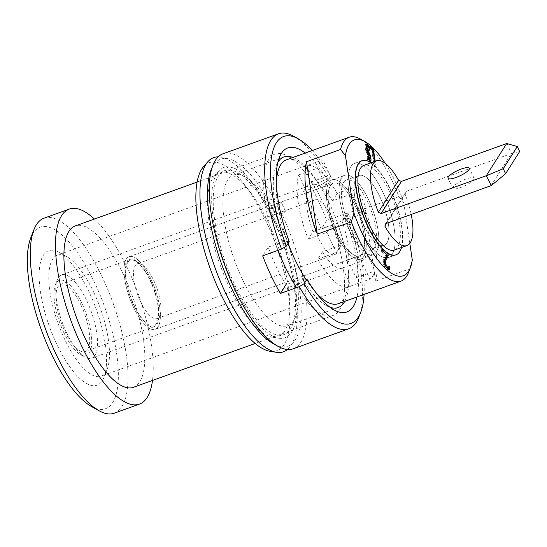 <?xml version="1.0" encoding="UTF-8"?>
<svg xmlns="http://www.w3.org/2000/svg" width="547" height="547" viewBox="0 0 547 547"><rect width="100%" height="100%" fill="white"/><g stroke="black" fill="none" stroke-linecap="round" stroke-linejoin="round"><path stroke-width="0.41" stroke-dasharray="2.73 2.05" d="M409.819 243.388L403.748 202.663A72.183 25.189 70.2 0 0 385.17 163.266M374.757 161.447L375.433 165.994L376.001 166.445L375.228 161.276M399.515 251.702A50.03 17.463 70.2 0 0 392.91 195.744A50.03 17.463 70.2 0 0 361.923 160.75L354.613 163.382A50.03 17.463 70.2 0 0 350.901 166.568A50.03 17.463 70.2 0 0 357.506 222.526A50.03 17.463 70.2 0 0 388.493 257.528A50.03 17.463 70.2 0 0 392.206 254.334A50.03 17.463 70.2 0 0 385.601 198.376A50.03 17.463 70.2 0 0 354.613 163.382A50.03 17.463 -109.8 0 1 385.601 198.376A50.03 17.463 -109.8 0 1 392.206 254.334A50.03 17.463 70.2 0 1 388.493 257.528L395.802 254.895A50.03 17.463 70.2 0 0 399.515 251.702M408.465 272.597A76.471 26.687 70.2 0 0 409.635 268.878L412.294 259.996M403.748 202.663L398.845 196.496A76.471 26.687 70.2 0 0 392.541 181.625A76.471 26.687 -109.8 0 0 360.405 139.041M375.604 281.131A76.471 26.687 70.2 0 0 364.815 208.742L375.604 281.131L409.635 268.878M305.732 279.12A76.471 26.687 70.2 0 0 315.824 292.488M338.21 303.722A76.471 26.687 70.2 0 0 345.697 295.182A76.471 26.687 70.2 0 0 329.773 204.216A76.471 26.687 -109.8 0 0 297.636 161.625L287.66 156.052A85.763 29.928 -109.8 0 1 323.701 203.812A85.763 29.928 70.2 0 1 341.56 305.835A85.763 29.928 70.2 0 1 333.164 315.414A85.763 29.928 70.2 0 1 296.611 287.619M364.815 208.742L398.845 196.496M288.125 243.319A76.471 26.687 -109.8 0 1 276.324 182.739M286.423 159.82A76.471 26.687 -109.8 0 1 297.636 161.625M278.006 250.335A85.763 29.928 -109.8 0 1 275.086 154.022A85.763 29.928 -109.8 0 1 287.66 156.052M133.393 387.31A85.763 29.928 70.2 0 0 123.937 275.709A85.763 29.928 -109.8 0 0 75.315 225.918M94.419 219.039A103.629 36.164 -109.8 0 1 128.012 269.268A103.629 36.164 70.2 0 1 152.497 380.432M44.054 218.178A103.629 36.164 -109.8 0 1 102.809 278.341A103.629 36.164 70.2 0 1 114.241 413.19M91.37 406.448A96.484 33.675 70.2 0 0 118.316 378.203A96.484 33.675 70.2 0 0 94.87 283.182A96.484 33.675 -109.8 0 0 30.728 237.945M56.532 343.707A71.466 24.943 -109.8 0 1 39.165 273.322A71.466 24.943 -109.8 0 1 59.124 252.393A71.466 24.943 -109.8 0 1 89.161 292.194A71.466 24.943 -109.8 0 1 104.046 377.218A71.466 24.943 -109.8 0 1 56.532 343.707M63.712 332.371A40.02 13.969 -109.8 0 1 55.377 284.761A40.02 13.969 -109.8 0 1 81.982 303.53A40.02 13.969 -109.8 0 1 91.705 342.942A40.02 13.969 -109.8 0 1 80.532 354.661A40.02 13.969 -109.8 0 1 63.712 332.371M81.004 305.076A35.733 12.472 -109.8 0 1 84.949 351.577A35.733 12.472 -109.8 0 1 64.69 330.826A35.733 12.472 -109.8 0 1 60.744 284.331A35.733 12.472 -109.8 0 1 81.004 305.076M150.322 280.126A35.733 12.472 -109.8 0 1 154.268 326.627A35.733 12.472 -109.8 0 1 134.008 305.882A35.733 12.472 -109.8 0 1 130.063 259.381A35.733 12.472 -109.8 0 1 150.322 280.126M133.359 306.908A38.591 13.47 70.2 0 0 155.232 329.315A38.591 13.47 70.2 0 0 150.979 279.1A38.591 13.47 70.2 0 0 129.099 256.693A38.591 13.47 70.2 0 0 133.359 306.908M337.533 233.432A38.591 13.47 70.2 0 0 359.413 255.839A38.591 13.47 70.2 0 0 355.153 205.617A38.591 13.47 70.2 0 0 333.28 183.211A38.591 13.47 70.2 0 0 337.533 233.432M336.72 234.718A42.167 14.714 70.2 0 0 360.623 259.203A42.167 14.714 70.2 0 0 355.974 204.332A42.167 14.714 70.2 0 0 332.07 179.847A42.167 14.714 70.2 0 0 336.72 234.718A42.167 14.714 -109.8 0 1 332.07 179.847A42.167 14.714 -109.8 0 1 355.974 204.332A42.167 14.714 -109.8 0 1 360.623 259.203A42.167 14.714 -109.8 0 1 336.72 234.718M349.321 230.184A42.167 14.714 70.2 0 0 373.225 254.663A42.167 14.714 70.2 0 0 368.575 199.792A42.167 14.714 70.2 0 0 344.672 175.313A42.167 14.714 70.2 0 0 349.321 230.184A42.167 14.714 -109.8 0 1 344.672 175.313A42.167 14.714 -109.8 0 1 368.575 199.792A42.167 14.714 -109.8 0 1 373.225 254.663A42.167 14.714 -109.8 0 1 349.321 230.184M350.463 228.379A37.162 12.971 70.2 0 0 371.536 249.958A37.162 12.971 70.2 0 0 367.434 201.597A37.162 12.971 70.2 0 0 346.367 180.018A37.162 12.971 70.2 0 0 350.463 228.379M363.071 223.846A37.162 12.971 70.2 0 0 384.138 245.418A37.162 12.971 70.2 0 0 380.035 197.064A37.162 12.971 70.2 0 0 358.969 175.484A37.162 12.971 70.2 0 0 363.071 223.846M66.508 332.555A44.314 15.466 -109.8 0 1 57.285 279.845A44.314 15.466 -109.8 0 1 61.62 274.895A44.314 15.466 -109.8 0 1 86.741 300.624A44.314 15.466 -109.8 0 1 91.629 358.285A44.314 15.466 -109.8 0 1 85.134 357.232A44.314 15.466 -109.8 0 1 66.508 332.555M312.946 231.723A44.314 15.466 -109.8 0 1 307.161 192.9L298.703 174.924A64.32 22.448 -109.8 0 0 308.269 239.107L312.946 231.723L331.851 224.92A44.314 15.466 70.2 0 0 341.294 244.981L322.388 251.784A44.314 15.466 70.2 0 0 342.443 268.023A44.314 15.466 70.2 0 0 342.497 268.003L361.403 261.199A44.314 15.466 70.2 0 0 366.627 252.953L347.721 259.757A44.314 15.466 70.2 0 0 341.937 220.933L360.842 214.13A44.314 15.466 70.2 0 0 351.4 194.069L356.076 186.684A64.32 22.448 -109.8 0 1 365.519 206.745L360.842 214.13M332.494 200.872L337.171 193.488A64.32 22.448 -109.8 0 0 305.657 165.803A64.32 22.448 -109.8 0 0 303.927 166.685L312.378 184.654A44.314 15.466 -109.8 0 1 312.44 184.633A44.314 15.466 -109.8 0 1 332.494 200.872L351.4 194.069M307.161 192.9L326.067 186.096L317.609 168.12A64.32 22.448 -109.8 0 1 322.833 159.881L331.284 177.85A44.314 15.466 70.2 0 0 326.067 186.096M312.378 184.654L331.284 177.85M322.388 251.784L317.711 259.169A64.32 22.448 70.2 0 0 349.218 286.847A64.32 22.448 70.2 0 0 350.955 285.972L342.497 268.003M347.721 259.757L356.179 277.732A64.32 22.448 70.2 0 0 346.613 213.549L341.937 220.933M350.955 285.972L369.861 279.168L361.403 261.199M356.179 277.732L375.085 270.929A64.32 22.448 -109.8 0 1 369.861 279.168M93.831 292.501A64.32 22.448 -109.8 0 1 107.226 369.02A64.32 22.448 -109.8 0 1 100.928 376.206A64.32 22.448 -109.8 0 1 64.464 338.86A64.32 22.448 -109.8 0 1 57.367 255.162A64.32 22.448 -109.8 0 1 66.802 256.687A64.32 22.448 -109.8 0 1 93.831 292.501M298.703 174.924L317.609 168.12M303.927 166.685L322.833 159.881M337.171 193.488L356.076 186.684M346.613 213.549L365.519 206.745M317.711 259.169L336.617 252.365A64.32 22.448 -109.8 0 1 327.174 232.304L331.851 224.92M308.269 239.107L327.174 232.304M341.294 244.981L336.617 252.365M366.627 252.953L375.085 270.929M376.001 166.445L374.743 166.903L372.213 149.953M375.433 165.994L374.175 166.445L374.743 166.903M373.157 150.712L371.898 151.17L374.175 166.445M370.326 148.428L369.061 148.887L371.898 151.17M369.991 146.193L368.733 146.651L369.061 148.887M370.237 147.868L368.733 146.651M366.415 144.784L365.478 144.353L365.211 144.798L365.369 149.181L366.381 152.62L368.699 156.456L369.143 159.437L368.74 160.093L368.172 159.635L366.763 156.859L368.069 161.194L369.075 162.329L369.731 161.31M369.738 159.738L368.548 154.37L366.627 151.512L365.875 149.263L365.731 147.184L366.23 146.596L367.42 147.881L368.131 150.425L368.699 150.883L367.372 146.172M386.845 254.984L386.75 254.334M386.756 267.88L384.65 265.261L384.076 263.155L384.397 261.404M388.582 267.633L387.816 266.827L387.338 268.078M382.791 250.97L381.28 249.753L381.553 251.62L385.792 255.032L383.228 260.181L383.652 264.782L386.155 269.097L387.761 270.061L388.438 269.329M368.158 157.023L367.331 157.317M368.022 156.408L366.763 156.859M368.357 157.844L367.536 158.138M368.623 158.753L367.83 159.04M368.822 159.403L368.172 159.635M370.23 159.498L368.965 159.95M369.69 159.225L369.143 159.437M370.326 157.939L369.068 158.391M370.216 157.194L368.958 157.645M369.957 155.998L368.699 156.456M369.56 155.027L368.302 155.478M369.225 154.425L367.96 154.876M368.657 153.967L367.393 154.425M368.124 153.215L366.866 153.666M367.639 152.169L366.381 152.62M367.037 150.37L365.779 150.822M366.627 148.729L365.369 149.181M366.346 146.863L365.088 147.321M366.319 145.529L365.054 145.981M366.469 144.34L365.211 144.798M366.736 143.902L365.478 144.353M366.613 144.1L365.895 144.36M368.411 147.013L367.816 147.225M369.184 149.023L368.377 149.317M369.957 150.425L368.699 150.883M369.389 149.974L368.131 150.425M369.129 148.777L367.871 149.228M368.678 147.43L367.42 147.881M368.247 146.753L366.982 147.205M367.488 146.145L366.23 146.596M366.34 146.507L365.909 146.664M366.36 146.958L365.731 147.184M366.497 147.868L365.711 148.148M366.688 148.975L365.875 149.263M367.01 150.254L366.23 150.534M367.331 151.252L366.627 151.512M367.584 151.998L367.064 152.189M368.965 154.22L368.548 154.37M369.909 155.895L369.15 156.168M370.257 157.447L369.471 157.734M370.08 161.673L369.663 161.823M370.654 161.809L369.396 162.261M370.333 161.878L369.075 162.329M369.861 161.495L368.603 161.953M369.334 160.743L368.069 161.194M368.787 159.321L367.529 159.772M368.281 157.604L367.023 158.056M384.596 262.963L384.076 263.155M384.767 263.688L384.185 263.9M385.218 265.056L384.65 265.261M385.697 266.198L385.218 266.368M388.938 267.244L387.679 267.702M389.074 266.368L387.816 266.827M388.931 269.562L388.261 269.808M389.026 269.609L387.761 270.061M388.021 269.131L386.763 269.582M387.42 268.639L386.155 269.097M386.456 267.538L385.191 267.989M385.738 266.307L384.479 266.758M384.91 264.324L383.652 264.782M384.541 262.717L383.276 263.169M384.425 261.972L383.167 262.423M384.356 260.598L383.098 261.056M384.493 259.729L383.228 260.181M387.05 254.574L385.792 255.032M382.818 251.162L381.553 251.62M382.538 249.302L381.28 249.753M126.234 259.148A38.591 13.47 -109.8 0 1 129.099 256.693A38.591 13.47 -109.8 0 1 153.003 283.688A38.591 13.47 -109.8 0 1 158.097 326.86A38.591 13.47 70.2 0 1 155.232 329.315L359.413 255.839A38.591 13.47 70.2 0 0 362.278 253.377A38.591 13.47 70.2 0 0 357.184 210.205A38.591 13.47 70.2 0 0 333.28 183.211A38.591 13.47 70.2 0 0 330.415 185.672A38.591 13.47 70.2 0 0 335.509 228.837A38.591 13.47 70.2 0 0 359.413 255.839L155.232 329.315A38.591 13.47 70.2 0 1 131.328 302.32A38.591 13.47 70.2 0 1 126.234 259.148M127.8 262.471A34.803 12.15 70.2 0 0 134.22 305.547A34.803 12.15 70.2 0 0 156.531 323.537A34.803 12.15 -109.8 0 0 157.358 321.868A34.803 12.15 -109.8 0 0 153.598 288.891A34.803 12.15 -109.8 0 0 135.485 261.076A34.803 12.15 -109.8 0 0 127.8 262.471M159.909 315.311A29.087 10.154 -109.8 0 0 156.757 287.749A29.087 10.154 -109.8 0 0 141.625 264.509A29.087 10.154 -109.8 0 0 137.359 263.818A29.087 10.154 -109.8 0 0 135.205 265.671A29.087 10.154 70.2 0 0 139.041 298.211A29.087 10.154 70.2 0 0 157.057 318.559A29.087 10.154 70.2 0 0 159.211 316.706A29.087 10.154 -109.8 0 0 159.909 315.311L157.358 321.868M272.584 216.236L272.468 217.111L278.799 216.838L285.185 211.696L285.397 211.026L279.681 212.612L272.584 216.236M312.911 201.72A29.087 10.154 70.2 0 0 316.754 234.253A29.087 10.154 70.2 0 0 334.771 254.601A29.087 10.154 70.2 0 0 336.925 252.748A29.087 10.154 -109.8 0 0 333.089 220.215A29.087 10.154 -109.8 0 0 315.072 199.867A29.087 10.154 -109.8 0 0 312.911 201.72M281.261 203.361L274.785 208.304L268.529 208.749L268.659 207.894L275.667 204.079L281.459 202.663L281.261 203.361M343.612 182.39A37.162 12.971 70.2 0 0 348.514 223.962A37.162 12.971 70.2 0 0 371.536 249.958A37.162 12.971 70.2 0 0 374.292 247.586A37.162 12.971 -109.8 0 0 369.382 206.021A37.162 12.971 -109.8 0 0 346.367 180.018L358.969 175.484A37.162 12.971 -109.8 0 1 381.991 201.481A37.162 12.971 -109.8 0 1 386.893 243.053A37.162 12.971 70.2 0 1 384.138 245.418A37.162 12.971 70.2 0 1 361.116 219.422A37.162 12.971 70.2 0 1 356.213 177.85A37.162 12.971 -109.8 0 1 358.969 175.484L346.367 180.018A37.162 12.971 -109.8 0 0 343.612 182.39M361.923 160.75L354.613 163.382A50.03 17.463 -109.8 0 0 350.901 166.568A50.03 17.463 70.2 0 0 357.506 222.526A50.03 17.463 70.2 0 0 388.493 257.528L395.802 254.895M371.03 162.787A50.03 17.463 -109.8 0 1 395.543 201.816A50.03 17.463 -109.8 0 1 401.525 247.517M394.36 250.095A45.025 15.713 70.2 0 0 397.703 247.223A45.025 15.713 -109.8 0 0 391.761 196.865A45.025 15.713 -109.8 0 0 363.871 165.365M385.772 223.627L406.168 191.436L511.404 153.563L507.028 143.478M491.015 185.748L511.404 153.563M473.798 179.519A11.795 2.892 -25.2 0 0 474.071 178.24A11.795 2.892 -25.2 0 0 464.143 179.772A11.795 2.892 -25.2 0 0 453.005 187.006A11.795 2.892 -25.2 0 0 452.731 188.284A11.795 2.892 -25.2 0 0 462.659 186.759A11.795 2.892 -25.2 0 0 473.798 179.519M386.572 223.333L405.088 194.117A45.025 15.713 -109.8 0 1 411.207 214.472M406.168 191.436L405.088 194.117M511.691 153.386L519.65 151.54M269.979 351.27A99.923 34.871 70.2 0 0 290.074 312.405A99.923 34.871 70.2 0 0 265.808 220.708A99.923 34.871 -109.8 0 0 243.791 183.799A99.923 34.871 -109.8 0 0 203.539 166.657M249.418 191.026A87.192 30.427 -109.8 0 0 214.294 176.072A87.192 30.427 -109.8 0 0 228.824 286.074A87.192 30.427 70.2 0 0 272.269 337.157A87.192 30.427 70.2 0 0 289.807 303.25A87.192 30.427 70.2 0 0 268.632 223.238A87.192 30.427 -109.8 0 0 249.418 191.026L243.791 183.799M272.269 337.157L278.758 338.217A90.44 31.562 70.2 0 1 233.692 285.226A90.44 31.562 -109.8 0 1 218.629 171.122A90.44 31.562 -109.8 0 1 255.059 186.636A90.44 31.562 -109.8 0 1 274.984 220.044A90.44 31.562 70.2 0 1 296.953 303.045L297.219 312.2A103.171 36.006 70.2 0 0 272.16 217.521A103.171 36.006 -109.8 0 0 249.432 179.409A103.171 36.006 -109.8 0 0 218.164 156.859M278.758 338.217A90.44 31.562 70.2 0 0 296.953 303.045M287.49 349.499A103.171 36.006 70.2 0 0 297.219 312.2M273.411 343.755A99.342 34.673 -109.8 0 0 301.158 314.669A99.342 34.673 -109.8 0 0 277.021 216.838A99.342 34.673 70.2 0 0 210.971 170.261M274.245 221.214A87.192 30.427 -109.8 0 1 292.406 324.939A87.192 30.427 -109.8 0 1 234.437 284.057A87.192 30.427 -109.8 0 1 213.248 198.185A87.192 30.427 -109.8 0 1 237.603 172.661A87.192 30.427 -109.8 0 1 274.245 221.214M293.213 348.781A103.629 36.164 -109.8 0 0 281.78 213.932A103.629 36.164 70.2 0 0 223.032 153.769M305.219 153.051A87.192 30.427 -109.8 0 1 327.803 180.695L330.655 176.196L327.872 175.977A103.629 36.164 70.2 0 0 293.684 136.265M327.872 175.977L308.966 182.78A103.629 36.164 -109.8 0 1 318.327 200.776A103.629 36.164 -109.8 0 1 326.668 220.393L321.13 229.138A80.047 27.938 -109.8 0 0 312.946 209.275A80.047 27.938 -109.8 0 0 303.428 191.525L308.966 182.78M330.087 307.305A80.047 27.938 -109.8 0 1 326.422 305.643A80.047 27.938 -109.8 0 1 302.3 278.82L285.917 284.72A80.047 27.938 -109.8 0 1 276.399 266.963A80.047 27.938 -109.8 0 1 268.215 247.107L262.676 255.852M321.13 229.138L337.513 223.238L345.499 218.308L348.35 213.809L345.574 213.59L326.668 220.393M345.574 213.59A103.629 36.164 -109.8 0 1 358.818 317.253M348.35 213.809A99.342 34.673 -109.8 0 1 364.076 294.416M330.655 176.196A99.342 34.673 70.2 0 0 312.282 150.507M345.499 218.308A87.192 30.427 -109.8 0 1 357.006 296.959M327.803 180.695L319.81 185.624L303.428 191.525M289.213 241.603L284.597 241.206L268.215 247.107M284.597 241.206A80.047 27.938 -109.8 0 1 276.112 165.85A80.047 27.938 -109.8 0 1 277.876 162.233M292.925 157.474A80.047 27.938 -109.8 0 1 319.81 185.624M242.369 279.209A80.047 27.938 -109.8 0 1 233.535 175.054A80.047 27.938 -109.8 0 1 245.275 176.948A80.047 27.938 -109.8 0 1 278.915 221.521A80.047 27.938 -109.8 0 1 295.585 316.74A80.047 27.938 -109.8 0 1 287.743 325.684A80.047 27.938 -109.8 0 1 242.369 279.209M337.513 223.238A80.047 27.938 -109.8 0 1 344.719 301.383M345.697 295.182L341.56 305.835M255.196 343.475L333.164 315.414M197.118 182.083L275.086 154.022M154.268 326.627L84.949 351.577M130.063 259.381L60.744 284.331M360.623 259.203L373.225 254.663L360.623 259.203M332.07 179.847L344.672 175.313L332.07 179.847M371.536 249.958L384.138 245.418L371.536 249.958M129.099 256.693L333.28 183.211L129.099 256.693M55.377 284.761L57.285 279.845M80.532 354.661L85.134 357.232M342.443 268.023L91.629 358.285M312.44 184.633L61.62 274.895M349.218 286.847L100.928 376.206M305.657 165.803L57.367 255.162M66.802 256.687L59.124 252.393M107.226 369.02L104.046 377.218M157.057 318.559L334.771 254.601M272.461 217.111L268.529 208.749M285.397 211.026L281.459 202.663M137.359 263.818L315.072 199.867M141.625 264.509L135.485 261.076M474.071 178.24L469.347 168.209M452.731 188.284L448.007 178.254M289.807 303.25L290.074 312.405M214.294 176.072L218.629 171.122M255.059 186.636L249.432 179.409M283.948 156.907L233.535 175.054M276.112 165.85L279.291 157.652M338.162 307.544L287.743 325.684M326.422 305.643L334.094 309.93M295.585 316.74L292.406 324.939M245.275 176.948L237.603 172.661"/><path stroke-width="0.82" d="M409.819 243.388L412.294 259.996A72.183 25.189 70.2 0 1 410.373 267.681A72.183 25.189 70.2 0 1 353.977 212.981L345.43 155.649A72.183 25.189 70.2 0 1 365.006 141.611L360.405 139.041A76.471 26.687 -109.8 0 0 349.191 137.229A76.471 26.687 -109.8 0 0 340.528 149.481L345.43 155.649M385.17 163.266A72.183 25.189 70.2 0 0 365.006 141.611M375.228 161.276L373.389 148.934L369.991 146.193L370.326 148.428L373.157 150.712L374.757 161.447M368.589 156.866L368.022 156.408L368.787 159.321L370.333 161.878L371.078 160.182L370.729 157.276L369.813 153.919L367.495 150.083L366.996 146.726L367.488 146.145L368.247 146.753L369.957 150.425L368.439 145.27L366.736 143.902L366.346 146.863L367.037 150.37L368.124 153.215L369.56 155.027L370.326 157.939L369.998 159.642L368.589 156.866L368.158 157.023M396.055 254.806A50.03 17.463 70.2 0 1 365.068 219.805A50.03 17.463 70.2 0 1 358.463 163.847A50.03 17.463 -109.8 0 1 362.176 160.661L361.923 160.75A50.03 17.463 70.2 0 0 358.217 163.936A50.03 17.463 70.2 0 0 360.411 207.682A50.03 17.463 70.2 0 0 385.389 251.599L382.538 249.302L382.818 251.162L387.05 254.574L384.493 259.729L384.541 262.717L386.456 267.538L389.026 269.609L389.902 268.351L389.826 266.977L389.074 266.368L388.596 267.627L387.29 266.902L385.444 263.449L385.416 261.452L388.261 255.552L387.98 253.692L385.389 251.599A50.03 17.463 70.2 0 0 395.802 254.895L396.055 254.806A50.03 17.463 70.2 0 0 399.768 251.613A50.03 17.463 -109.8 0 0 401.525 247.517M353.977 212.981L351.318 221.87L317.287 234.116L306.498 161.727L340.528 149.481M315.824 292.488A76.471 26.687 70.2 0 0 338.21 303.722L400.978 281.137A76.471 26.687 70.2 0 1 357.622 236.742A76.471 26.687 -109.8 0 1 351.318 221.87M400.978 281.137A76.471 26.687 70.2 0 0 408.465 272.597L410.373 267.681M288.125 243.319A76.471 26.687 -109.8 0 0 294.86 259.326A76.471 26.687 70.2 0 0 305.732 279.12M306.498 161.727A76.471 26.687 70.2 0 0 317.287 234.116M276.324 182.739A76.471 26.687 -109.8 0 1 286.423 159.82L349.191 137.229M296.611 287.619A85.763 29.928 70.2 0 1 284.543 265.623A85.763 29.928 -109.8 0 1 278.006 250.335M197.118 182.083L75.315 225.918A85.763 29.928 -109.8 0 0 84.778 337.52A85.763 29.928 70.2 0 0 133.393 387.31L255.196 343.475M99.041 410.735L91.37 406.448A96.484 33.675 70.2 0 1 50.823 352.719A96.484 33.675 -109.8 0 1 30.728 237.945L33.907 229.747A103.629 36.164 -109.8 0 0 55.493 353.027A103.629 36.164 70.2 0 0 99.041 410.735A103.629 36.164 70.2 0 0 114.241 413.19L139.444 404.117A103.629 36.164 70.2 0 1 80.696 343.954A103.629 36.164 -109.8 0 1 69.264 209.104A103.629 36.164 -109.8 0 1 94.419 219.039M139.444 404.117A103.629 36.164 70.2 0 0 152.497 380.432M33.907 229.747A103.629 36.164 -109.8 0 1 44.054 218.178L69.264 209.104M372.213 149.953L370.237 147.868M373.389 148.934L372.131 149.393M367.372 146.172L366.415 144.784M369.731 161.31L369.738 159.738M384.397 261.404L386.996 256.003L386.845 254.984M386.75 254.334L382.791 250.97M388.596 267.627L386.756 267.88M388.438 269.329L388.582 267.633M368.794 157.686L368.357 157.844M369.095 158.582L368.623 158.753M369.43 159.184L368.822 159.403M369.998 159.642L369.04 159.984M367.153 143.909L366.613 144.1M367.912 144.517L366.654 144.969M368.439 145.27L367.181 145.728M369.081 146.774L368.411 147.013M369.642 148.859L369.184 149.023M367.167 146.213L366.34 146.507M366.996 146.726L366.36 146.958M366.969 147.697L366.497 147.868M367.14 148.811L366.688 148.975M367.495 150.083L367.01 150.254M367.892 151.054L367.331 151.252M368.322 151.731L367.584 151.998M368.89 152.189L367.83 152.572M369.321 152.866L368.172 153.283M369.813 153.919L368.965 154.22M370.415 155.71L369.909 155.895M370.729 157.276L370.257 157.447M370.948 158.767L370.401 158.965M371.078 160.182L369.82 160.64M370.921 161.372L370.08 161.673M388.261 255.552L386.996 256.003M387.98 253.692L386.722 254.143M385.416 261.452L384.418 261.815M385.334 262.704L384.596 262.963M385.444 263.449L384.767 263.688M385.915 264.81L385.218 265.056M386.476 265.917L385.697 266.198M387.29 266.902L386.291 267.257M387.898 267.387L386.702 267.818M389.826 266.977L388.862 267.326M389.902 268.351L388.643 268.803M389.519 269.35L388.931 269.562M362.176 160.661A50.03 17.463 -109.8 0 1 371.03 162.787M376.473 160.832A45.025 15.713 -109.8 0 1 398.592 180.325L401.443 181.406L381.054 213.597L378.353 212.277A45.025 15.713 70.2 0 1 373.136 163.697A45.025 15.713 -109.8 0 1 376.473 160.832L363.871 165.365A45.025 15.713 -109.8 0 0 360.528 168.237A45.025 15.713 70.2 0 0 366.469 218.602A45.025 15.713 70.2 0 0 394.36 250.095L406.968 245.562A45.025 15.713 70.2 0 0 410.305 242.69A45.025 15.713 -109.8 0 0 411.207 214.472M381.054 213.597L486.297 175.717L491.295 185.577L385.772 223.627L384.842 226.068A45.025 15.713 70.2 0 0 406.968 245.562M469.08 169.488A11.795 2.892 -25.2 0 0 469.347 168.209A11.795 2.892 -25.2 0 0 459.425 169.741A11.795 2.892 -25.2 0 0 448.28 176.975A11.795 2.892 -25.2 0 0 448.007 178.254A11.795 2.892 -25.2 0 0 457.935 176.729A11.795 2.892 -25.2 0 0 469.08 169.488M401.443 181.406L506.686 143.533L486.297 175.717M398.592 180.325L378.353 212.277M384.842 226.068L386.572 223.333M491.295 185.577L505.619 173.686L503.261 168.674L517.291 146.521L506.686 143.533M505.619 173.686L519.65 151.54L517.291 146.521M503.261 168.674L486.639 175.669M276.467 352.323A103.171 36.006 70.2 0 1 225.056 291.879A103.171 36.006 -109.8 0 1 207.867 161.707L203.539 166.657A99.923 34.871 -109.8 0 0 220.181 292.727A99.923 34.871 70.2 0 0 269.979 351.27L276.467 352.323A103.171 36.006 70.2 0 0 287.49 349.499M207.867 161.707A103.171 36.006 -109.8 0 1 218.164 156.859M212.879 165.344L210.971 170.261A99.342 34.673 70.2 0 0 231.661 288.433A99.342 34.673 -109.8 0 0 273.411 343.755L278.013 346.326A103.629 36.164 -109.8 0 1 234.465 288.618A103.629 36.164 70.2 0 1 212.879 165.344A103.629 36.164 70.2 0 1 223.032 153.769L278.485 133.81A103.629 36.164 70.2 0 0 281.582 249.042L262.676 255.852A103.629 36.164 -109.8 0 0 271.011 275.462A103.629 36.164 -109.8 0 0 280.379 293.465L285.917 284.72M312.282 150.507A99.342 34.673 70.2 0 0 298.286 138.835L293.684 136.265A103.629 36.164 70.2 0 0 278.485 133.81M364.076 294.416A99.342 34.673 -109.8 0 1 360.726 312.33L358.818 317.253A103.629 36.164 -109.8 0 1 348.665 328.822A103.629 36.164 -109.8 0 1 299.277 286.662L280.379 293.465M348.665 328.822L293.213 348.781A103.629 36.164 -109.8 0 1 278.013 346.326M357.006 296.959A87.192 30.427 -109.8 0 1 334.094 309.93A87.192 30.427 -109.8 0 1 306.915 279.216L302.3 278.82M306.915 279.216L304.064 283.715L299.277 286.662M360.726 312.33A99.342 34.673 -109.8 0 1 304.064 283.715M298.286 138.835A99.342 34.673 70.2 0 0 286.361 246.102L289.213 241.603A87.192 30.427 -109.8 0 1 279.291 157.652A87.192 30.427 -109.8 0 1 305.219 153.051M286.361 246.102L281.582 249.042M277.876 162.233A80.047 27.938 -109.8 0 1 283.948 156.907A80.047 27.938 -109.8 0 1 292.925 157.474M344.719 301.383A80.047 27.938 -109.8 0 1 338.162 307.544A80.047 27.938 -109.8 0 1 330.087 307.305"/></g></svg>
